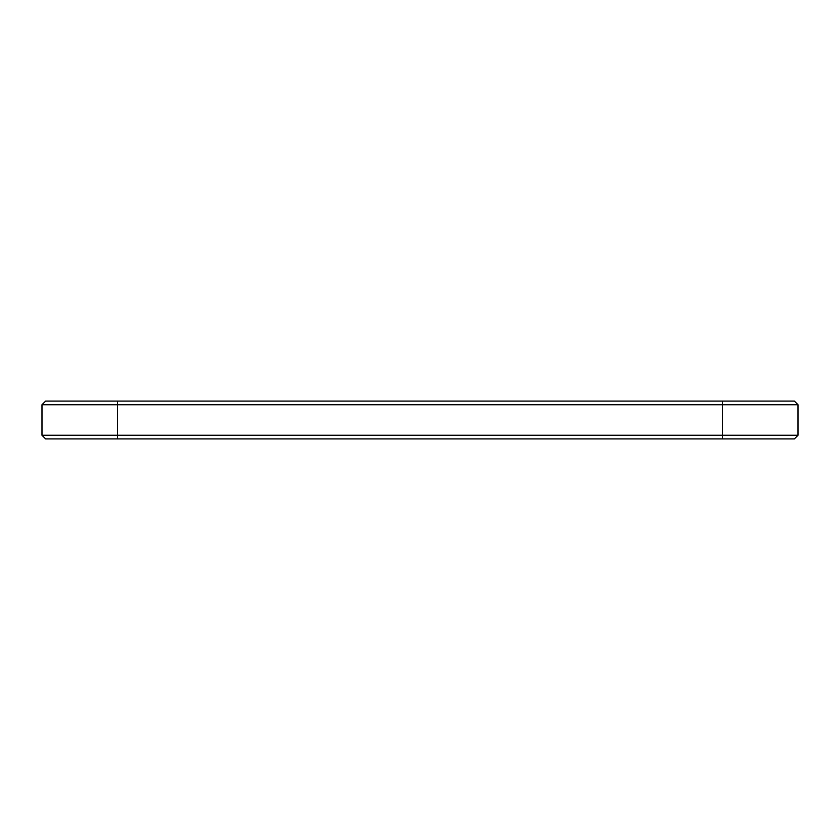 <?xml version="1.0" encoding="UTF-8"?>
<svg xmlns="http://www.w3.org/2000/svg" width="840" height="840" viewBox="0 0 840 840"><rect width="100%" height="100%" fill="white"/><g stroke="black" fill="none" stroke-linecap="round" stroke-linejoin="round"><path stroke-width="1.26" d="M798 435.267L722.4 435.267L722.4 438.9L794.367 438.9L798 435.267L798 404.733L794.367 401.1L45.633 401.1L42 404.733L117.6 404.733L117.6 435.267L42 435.267L42 404.733M798 404.733L117.6 404.733L117.6 401.1M722.4 401.1L722.4 435.267L117.6 435.267L117.6 438.9L45.633 438.9L42 435.267M722.4 438.9L117.6 438.9"/></g></svg>
